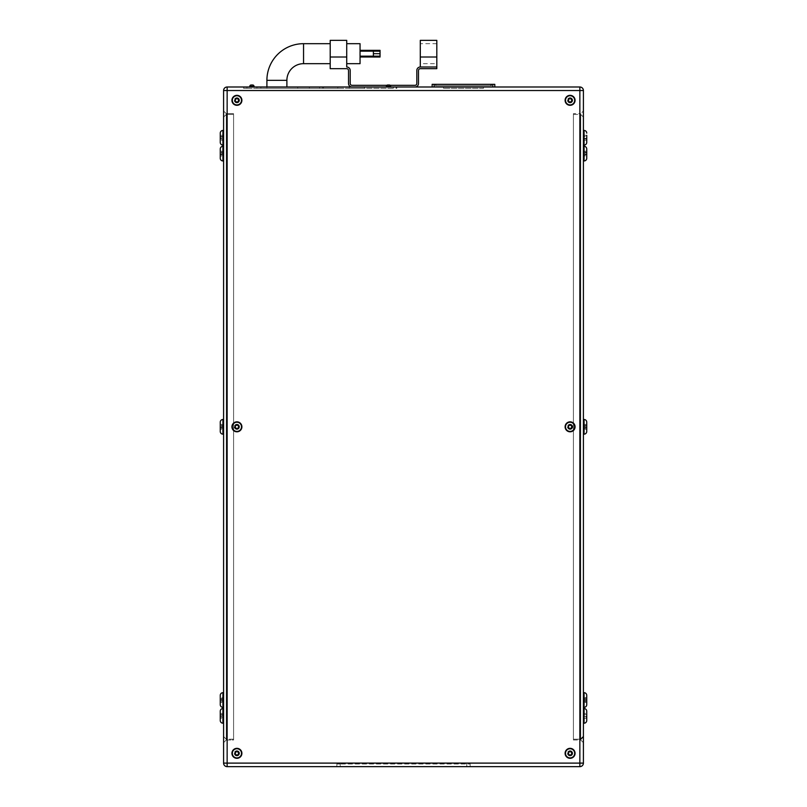 <?xml version="1.0" encoding="UTF-8"?>
<svg xmlns="http://www.w3.org/2000/svg" width="807" height="807" viewBox="0 0 807 807"><rect width="100%" height="100%" fill="white"/><g stroke="black" fill="none" stroke-linecap="round" stroke-linejoin="round"><path stroke-width="0.61" stroke-dasharray="4.04 3.03" d="M436.819 63.672L436.819 43.679L436.819 63.672L420.296 63.672L420.296 43.679L420.296 63.672M436.819 43.679L420.296 43.679M436.819 57.004L436.819 67.001L420.296 67.001L436.819 67.001L436.819 68.666L420.356 68.666A1.866 1.866 0 0 0 418.49 70.532L418.49 83.525A3.46 3.46 0 0 1 415.03 86.995L351.993 86.995A3.46 3.46 0 0 1 348.523 83.525L348.523 70.532A1.866 1.866 0 0 0 346.667 68.666L330.204 68.666L330.204 57.004L346.728 57.004L346.728 67.001A3.46 3.46 0 0 1 350.198 70.471L350.198 83.464A1.866 1.866 0 0 0 352.064 85.33L414.959 85.33A1.866 1.866 0 0 0 416.826 83.464L416.826 70.471A3.46 3.46 0 0 1 420.296 67.001L420.296 57.004L436.819 57.004L436.819 40.35M420.296 40.35L420.296 57.004M380.047 56.167L380.047 51.174L380.047 56.177L373.379 56.177L373.379 53.666L373.379 57.004L373.379 50.347M360.053 53.676L360.053 50.347L360.053 53.676M380.047 50.337L380.047 53.655L373.379 53.655L380.047 53.666L380.047 57.004L373.379 57.004L373.379 52.001L373.379 56.177M346.728 63.672L346.728 43.679L346.728 63.672M286.888 88.326L266.905 88.326L286.888 88.326L286.888 86.995M266.905 88.326L266.905 86.995M386.412 86.329A1.332 1.332 0 0 1 387.743 84.997A1.332 1.332 0 0 0 386.412 86.329L386.412 86.995L390.608 86.995L386.412 86.995L390.608 86.995L386.412 86.995L390.608 86.995L386.412 86.995L386.412 86.329L390.608 86.329L390.608 86.995L390.608 86.329L386.412 86.329L390.608 86.329M252.672 84.997A1.332 1.332 0 0 1 254.013 86.329L254.013 86.995L249.807 86.995L254.013 86.995L249.807 86.995L254.013 86.995L249.807 86.995L254.013 86.995L254.013 86.329L249.807 86.329L249.807 86.995L249.807 86.329L254.013 86.329A1.332 1.332 0 0 0 252.672 84.997M349.249 88.326L364.461 88.326L349.249 88.326L349.249 86.995L364.461 86.995L349.249 86.995M364.461 88.326L364.461 86.995M297.722 88.326L309.384 88.326L297.722 88.326L297.722 86.995L309.384 86.995L297.722 86.995M309.384 88.326L309.384 86.995M322.598 88.326L337.81 88.326L322.598 88.326L322.598 86.995L337.81 86.995L322.598 86.995M337.81 88.326L337.81 86.995M236.915 104.91A4.59 4.59 0 0 0 241.505 100.32A4.59 4.59 0 0 0 236.915 95.73A4.59 4.59 0 0 1 241.505 100.32A4.59 4.59 0 0 1 236.915 104.91A4.59 4.59 0 0 0 241.505 100.32A4.59 4.59 0 0 0 236.915 95.73A4.59 4.59 0 0 0 232.325 100.32A4.59 4.59 0 0 0 236.915 104.91A4.59 4.59 0 0 1 232.325 100.32A4.59 4.59 0 0 1 236.915 95.73A4.59 4.59 0 0 0 232.325 100.32A4.59 4.59 0 0 0 236.915 104.91A4.59 4.59 0 0 1 232.325 100.32A4.59 4.59 0 0 1 236.915 95.73M236.915 757.914A4.59 4.59 0 0 0 241.505 753.324A4.59 4.59 0 0 0 236.915 748.735A4.59 4.59 0 0 1 241.505 753.324A4.59 4.59 0 0 1 236.915 757.914A4.59 4.59 0 0 0 241.505 753.324A4.59 4.59 0 0 0 236.915 748.735A4.59 4.59 0 0 0 232.325 753.324A4.59 4.59 0 0 0 236.915 757.914A4.59 4.59 0 0 1 232.325 753.324A4.59 4.59 0 0 1 236.915 748.735A4.59 4.59 0 0 0 232.325 753.324A4.59 4.59 0 0 0 236.915 757.914A4.59 4.59 0 0 1 232.325 753.324A4.59 4.59 0 0 1 236.915 748.735M570.085 757.914A4.59 4.59 0 0 0 574.675 753.324A4.59 4.59 0 0 0 570.085 748.735A4.59 4.59 0 0 1 574.675 753.324A4.59 4.59 0 0 1 570.085 757.914A4.59 4.59 0 0 0 574.675 753.324A4.59 4.59 0 0 0 570.085 748.735A4.59 4.59 0 0 0 565.495 753.324A4.59 4.59 0 0 0 570.085 757.914A4.59 4.59 0 0 1 565.495 753.324A4.59 4.59 0 0 1 570.085 748.735A4.59 4.59 0 0 0 565.495 753.324A4.59 4.59 0 0 0 570.085 757.914A4.59 4.59 0 0 1 565.495 753.324A4.59 4.59 0 0 1 570.085 748.735M570.085 104.91A4.59 4.59 0 0 0 574.675 100.32A4.59 4.59 0 0 0 570.085 95.73A4.59 4.59 0 0 1 574.675 100.32A4.59 4.59 0 0 1 570.085 104.91A4.59 4.59 0 0 0 574.675 100.32A4.59 4.59 0 0 0 570.085 95.73A4.59 4.59 0 0 0 565.495 100.32A4.59 4.59 0 0 0 570.085 104.91A4.59 4.59 0 0 1 565.495 100.32A4.59 4.59 0 0 1 570.085 95.73A4.59 4.59 0 0 0 565.495 100.32A4.59 4.59 0 0 0 570.085 104.91A4.59 4.59 0 0 1 565.495 100.32A4.59 4.59 0 0 1 570.085 95.73M570.085 758.308A4.983 4.983 0 0 0 575.068 753.324A4.983 4.983 0 0 0 570.085 748.341A4.983 4.983 0 0 1 575.068 753.324A4.983 4.983 0 0 1 570.085 758.308A4.983 4.983 0 0 0 575.068 753.324A4.983 4.983 0 0 0 570.085 748.341A4.983 4.983 0 0 0 565.102 753.324A4.983 4.983 0 0 0 570.085 758.308A4.983 4.983 0 0 1 565.102 753.324A4.983 4.983 0 0 1 570.085 748.341A4.983 4.983 0 0 0 565.102 753.324A4.983 4.983 0 0 0 570.085 758.308M236.915 758.308A4.983 4.983 0 0 0 241.898 753.324A4.983 4.983 0 0 0 236.915 748.341A4.983 4.983 0 0 1 241.898 753.324A4.983 4.983 0 0 1 236.915 758.308A4.983 4.983 0 0 0 241.898 753.324A4.983 4.983 0 0 0 236.915 748.341A4.983 4.983 0 0 0 231.932 753.324A4.983 4.983 0 0 0 236.915 758.308A4.983 4.983 0 0 1 231.932 753.324A4.983 4.983 0 0 1 236.915 748.341A4.983 4.983 0 0 0 231.932 753.324A4.983 4.983 0 0 0 236.915 758.308M570.085 105.303A4.983 4.983 0 0 0 575.068 100.32A4.983 4.983 0 0 0 570.085 95.337A4.983 4.983 0 0 1 575.068 100.32A4.983 4.983 0 0 1 570.085 105.303A4.983 4.983 0 0 0 575.068 100.32A4.983 4.983 0 0 0 570.085 95.337A4.983 4.983 0 0 0 565.102 100.32A4.983 4.983 0 0 0 570.085 105.303A4.983 4.983 0 0 1 565.102 100.32A4.983 4.983 0 0 1 570.085 95.337A4.983 4.983 0 0 0 565.102 100.32A4.983 4.983 0 0 0 570.085 105.303M236.915 105.303A4.983 4.983 0 0 0 241.898 100.32A4.983 4.983 0 0 0 236.915 95.337A4.983 4.983 0 0 1 241.898 100.32A4.983 4.983 0 0 1 236.915 105.303A4.983 4.983 0 0 0 241.898 100.32A4.983 4.983 0 0 0 236.915 95.337A4.983 4.983 0 0 0 231.932 100.32A4.983 4.983 0 0 0 236.915 105.303A4.983 4.983 0 0 1 231.932 100.32A4.983 4.983 0 0 1 236.915 95.337A4.983 4.983 0 0 0 231.932 100.32A4.983 4.983 0 0 0 236.915 105.303M236.915 431.412A4.59 4.59 0 0 0 241.505 426.822A4.59 4.59 0 0 0 236.915 422.232A4.59 4.59 0 0 0 232.325 426.822A4.59 4.59 0 0 0 236.915 431.412M570.085 431.412A4.59 4.59 0 0 0 574.675 426.822A4.59 4.59 0 0 0 570.085 422.232A4.59 4.59 0 0 0 565.495 426.822A4.59 4.59 0 0 0 570.085 431.412M236.915 431.806A4.983 4.983 0 0 0 241.898 426.822A4.983 4.983 0 0 0 236.915 421.839A4.983 4.983 0 0 0 231.932 426.822A4.983 4.983 0 0 0 236.915 431.806M570.085 431.806A4.983 4.983 0 0 0 575.068 426.822A4.983 4.983 0 0 0 570.085 421.839A4.983 4.983 0 0 0 565.102 426.822A4.983 4.983 0 0 0 570.085 431.806M220.261 716.545L220.261 715.214L220.261 716.545L222.924 716.545L222.924 715.214L222.924 716.545M220.261 715.214L222.924 715.214M220.261 138.431L220.261 137.099L220.261 138.431L222.924 138.431L222.924 137.099L222.924 138.431M220.261 137.099L222.924 137.099M223.589 130.441L223.589 145.099L223.589 130.441M223.589 708.546L223.589 723.203L223.589 708.546M584.076 716.545L586.739 716.545L586.739 715.214L584.076 715.214L584.076 716.545L584.076 715.214M584.076 138.431L586.739 138.431L586.739 137.099L584.076 137.099L584.076 138.431L584.076 137.099M583.411 130.441L583.411 145.099L583.411 130.441M583.411 708.546L583.411 723.203L583.411 708.546M220.261 154.288L220.261 152.957L220.261 154.288L221.925 154.288L221.925 152.957L221.925 154.288M220.261 152.957L221.925 152.957M220.261 427.488L220.261 426.157L220.261 427.488L221.925 427.488L221.925 426.157L221.925 427.488M220.261 426.157L221.925 426.157M220.261 700.688L220.261 699.346L220.261 700.688L221.925 700.688L221.925 699.346L221.925 700.688M220.261 699.346L221.925 699.346M223.589 146.299L223.589 160.956L223.589 146.299M223.589 419.489L223.589 434.156L223.589 419.489M223.589 692.688L223.589 707.346L223.589 692.688M586.739 154.288L586.739 152.957L586.739 154.288L585.075 154.288L585.075 152.957L585.075 154.288M586.739 152.957L585.075 152.957M585.075 427.488L586.739 427.488L586.739 426.157L585.075 426.157L585.075 427.488L585.075 426.157M585.075 700.688L586.739 700.688L586.739 699.346L585.075 699.346L585.075 700.688L585.075 699.346M583.411 146.299L583.411 160.956L583.411 146.299M583.411 419.489L583.411 434.156L583.411 419.489M583.411 692.688L583.411 707.346L583.411 692.688M330.204 63.672L330.204 43.679L330.204 63.672M415.03 86.995L351.993 86.995M260.903 86.995L319.542 86.995L260.903 86.995L260.903 88.326L256.908 88.326L256.908 86.995L256.908 88.326L319.542 88.326L260.903 88.326L260.903 86.995M323.536 86.995L319.542 86.995L323.536 86.995L323.536 88.326L319.542 88.326L323.536 88.326L323.536 86.995M443.477 86.995L483.464 86.995L443.477 86.995L443.477 88.326L443.477 86.995M579.86 86.995L227.14 86.995A3.541 3.541 0 0 0 223.589 90.535L223.589 763.109A3.541 3.541 0 0 0 227.14 766.65L579.86 766.65A3.541 3.541 0 0 0 583.411 763.109L583.411 90.535A3.541 3.541 0 0 0 579.86 86.995A3.541 3.541 0 0 1 583.411 90.535L579.86 90.535L579.86 763.109L227.14 763.109L227.14 90.535L579.86 90.535L579.86 86.995M393.503 86.995L243.583 86.995L393.503 86.995L393.503 88.326L396.832 88.326L396.832 86.995L396.832 88.326L243.583 88.326L243.583 86.995L243.583 88.326L393.503 88.326L393.503 86.995M494.792 86.995L492.784 86.995L494.792 86.995L494.792 84.331L432.149 84.331L432.149 86.995L492.784 86.995L432.149 86.995M568.269 100.32L569.177 101.894L570.993 101.894L571.901 100.32L570.993 98.747L569.177 98.747L568.269 100.32L569.177 101.894L570.993 101.894L571.901 100.32L570.993 98.747L569.177 98.747L568.269 100.32L569.177 101.894L570.993 101.894L571.901 100.32L570.993 98.747L569.177 98.747L568.269 100.32M568.269 753.324L569.177 754.898L570.993 754.898L571.901 753.324L570.993 751.751L569.177 751.751L568.269 753.324L569.177 754.898L570.993 754.898L571.901 753.324L570.993 751.751L569.177 751.751L568.269 753.324L569.177 754.898L570.993 754.898L571.901 753.324L570.993 751.751L569.177 751.751L568.269 753.324M235.099 753.324L236.007 754.898L237.823 754.898L238.731 753.324L237.823 751.751L236.007 751.751L235.099 753.324L236.007 754.898L237.823 754.898L238.731 753.324L237.823 751.751L236.007 751.751L235.099 753.324L236.007 754.898L237.823 754.898L238.731 753.324L237.823 751.751L236.007 751.751L235.099 753.324M237.823 98.747L236.007 98.747L235.099 100.32L236.007 101.894L237.823 101.894L238.731 100.32L237.823 98.747L236.007 98.747L235.099 100.32L236.007 101.894L237.823 101.894L238.731 100.32L237.823 98.747L236.007 98.747L235.099 100.32L236.007 101.894L237.823 101.894L238.731 100.32L237.823 98.747M220.261 711.209L220.261 720.54M220.261 718.301L220.261 713.449L220.261 718.301L222.924 718.301L222.924 717.09L220.261 717.09L222.924 717.09L222.924 714.659L220.261 714.659L222.924 714.659L222.924 713.449L220.261 713.449M220.261 133.105L220.261 142.435M222.924 135.344L222.924 138.975L220.261 138.975L220.261 135.344L220.261 140.196L220.261 138.975L222.924 138.975L222.924 136.554L220.261 136.554L222.924 136.554L222.924 135.344L220.261 135.344M220.261 422.162L220.261 431.483M220.261 429.243L220.261 424.401L220.261 429.243L221.925 429.243L221.925 428.033L220.261 428.033L221.925 428.033L221.925 425.612L220.261 425.612L221.925 425.612L221.925 424.401L220.261 424.401M220.261 148.962L220.261 158.293M220.261 156.054L220.261 151.202L220.261 156.054L221.925 156.054L221.925 154.833L220.261 154.833L221.925 154.833L221.925 152.412L220.261 152.412L221.925 152.412L221.925 151.202L220.261 151.202M220.261 695.352L220.261 704.682M221.925 697.591L221.925 702.443L221.925 701.233L220.261 701.233L220.261 702.443L220.261 697.591L220.261 701.233L221.925 701.233L221.925 698.801L220.261 698.801L221.925 698.801L221.925 697.591L220.261 697.591M223.589 742.662L223.589 110.983L223.589 742.662L226.253 739.999L226.253 113.646L223.589 110.983L226.253 113.646L226.253 739.999L233.586 739.999L233.586 113.646L233.586 739.999L226.253 739.999L223.589 742.662M340.201 766.65L466.799 766.65L336.862 766.65L340.201 766.65L340.201 763.987L336.862 763.987L336.862 766.65L336.862 763.987L466.799 763.987L340.201 763.987L340.201 766.65M470.138 766.65L466.799 766.65L470.138 766.65L470.138 763.987L466.799 763.987L470.138 763.987L470.138 766.65M583.411 742.662L583.411 110.983L583.411 742.662L580.747 739.999L583.411 742.662M573.414 739.999L580.747 739.999L580.747 113.646L583.411 110.983L580.747 113.646L580.747 739.999L573.414 739.999L573.414 113.646L580.747 113.646L573.414 113.646L573.414 739.999M573.414 114.443L573.414 739.202L573.414 114.443L580.747 114.443L583.411 117.116L583.411 736.529L583.411 117.116L580.747 114.443L580.747 739.202L580.747 114.443L573.414 114.443M573.414 739.202L580.747 739.202L573.414 739.202M233.586 739.202L233.586 114.443L233.586 739.202L226.253 739.202L223.589 736.529L223.589 117.116L223.589 736.529L226.253 739.202L226.253 114.443L226.253 739.202L233.586 739.202M233.586 113.646L226.253 113.646L233.586 113.646M233.586 114.443L226.253 114.443L233.586 114.443M223.589 117.116L226.253 114.443L223.589 117.116M583.411 736.529L580.747 739.202M586.739 701.233L586.739 697.591L586.739 701.233L585.075 701.233L585.075 702.443L585.075 701.233L586.739 701.233M586.739 428.033L586.739 425.612L586.739 429.243L586.739 428.033L585.075 428.033L585.075 425.612L586.739 425.612L586.739 424.401L586.739 425.612L585.075 425.612L585.075 429.243L585.075 428.033L586.739 428.033M585.075 429.243L586.739 429.243L586.739 424.401L585.075 424.401L585.075 425.612L585.075 424.401M586.739 152.412L585.075 152.412L585.075 151.202L585.075 154.833L586.739 154.833L586.739 152.412L586.739 156.054L586.739 154.833L585.075 154.833L585.075 152.412L586.739 152.412L586.739 156.054L585.075 156.054L585.075 154.833L585.075 156.054M585.075 702.443L586.739 702.443M585.075 698.801L585.075 701.233L585.075 698.801L586.739 698.801L585.075 698.801L585.075 697.591L585.075 698.801M585.075 697.591L586.739 697.591M585.075 151.202L586.739 151.202M586.739 700.688L586.739 699.346M221.925 702.443L220.261 702.443M221.925 151.202L221.925 156.054M221.925 424.401L221.925 429.243M584.076 718.301L586.739 718.301L586.739 713.449L586.739 717.09L584.076 717.09L584.076 714.659L586.739 714.659L584.076 714.659L584.076 718.301L584.076 717.09L586.739 717.09M586.739 136.554L586.739 140.196L586.739 138.975L584.076 138.975L584.076 136.554L586.739 136.554L584.076 136.554L584.076 140.196L584.076 138.975L586.739 138.975M584.076 140.196L586.739 140.196L586.739 135.344L584.076 135.344L584.076 136.554L584.076 135.344M584.076 713.449L584.076 714.659L584.076 713.449L586.739 713.449M586.739 138.431L586.739 137.099M586.739 716.545L586.739 715.214M222.924 140.196L222.924 138.975L222.924 140.196L220.261 140.196M222.924 713.449L222.924 718.301M236.007 428.396L237.823 428.396L238.731 426.822L237.823 425.249L236.007 425.249L235.099 426.822L236.007 428.396M569.177 428.396L570.993 428.396L571.901 426.822L570.993 425.249L569.177 425.249L568.269 426.822L569.177 428.396M244.249 88.326L246.912 88.326L244.249 88.326L244.249 86.995L246.912 86.995L244.249 86.995L244.249 88.326M396.166 88.326L396.166 86.995L396.166 88.326M491.453 84.331L490.787 84.331L491.453 84.331L491.453 85.663L490.787 85.663L491.453 85.663L491.453 84.331M436.153 84.331L490.787 84.331L435.487 84.331L436.153 84.331L436.153 85.663L490.787 85.663L435.487 85.663L435.487 84.331L435.487 85.663L436.153 85.663L436.153 84.331M483.464 88.326L443.477 88.326L483.464 88.326L483.464 86.995L483.464 88.326M330.204 40.35L330.204 57.004M386.856 85.33L390.154 85.33M346.728 57.004L346.728 40.35M360.053 63.672L360.053 43.679M380.047 53.696L373.379 53.696M236.915 429.445A2.623 2.623 0 0 1 234.292 426.822A2.623 2.623 0 0 1 236.915 424.2A2.623 2.623 0 0 0 234.292 426.822A2.623 2.623 0 0 0 236.915 429.445A2.623 2.623 0 0 0 239.538 426.822A2.623 2.623 0 0 0 236.915 424.2A2.623 2.623 0 0 1 239.538 426.822A2.623 2.623 0 0 1 236.915 429.445M570.085 429.445A2.623 2.623 0 0 1 567.462 426.822A2.623 2.623 0 0 1 570.085 424.2A2.623 2.623 0 0 0 567.462 426.822A2.623 2.623 0 0 0 570.085 429.445A2.623 2.623 0 0 0 572.708 426.822A2.623 2.623 0 0 0 570.085 424.2A2.623 2.623 0 0 1 572.708 426.822A2.623 2.623 0 0 1 570.085 429.445M570.085 755.947A2.623 2.623 0 0 1 567.462 753.324A2.623 2.623 0 0 1 570.085 750.702A2.623 2.623 0 0 0 567.462 753.324A2.623 2.623 0 0 0 570.085 755.947A2.623 2.623 0 0 0 572.708 753.324A2.623 2.623 0 0 0 570.085 750.702A2.623 2.623 0 0 1 572.708 753.324A2.623 2.623 0 0 1 570.085 755.947M236.915 755.947A2.623 2.623 0 0 1 234.292 753.324A2.623 2.623 0 0 1 236.915 750.702A2.623 2.623 0 0 0 234.292 753.324A2.623 2.623 0 0 0 236.915 755.947A2.623 2.623 0 0 0 239.538 753.324A2.623 2.623 0 0 0 236.915 750.702A2.623 2.623 0 0 1 239.538 753.324A2.623 2.623 0 0 1 236.915 755.947M570.085 102.943A2.623 2.623 0 0 1 567.462 100.32A2.623 2.623 0 0 1 570.085 97.697A2.623 2.623 0 0 0 567.462 100.32A2.623 2.623 0 0 0 570.085 102.943A2.623 2.623 0 0 0 572.708 100.32A2.623 2.623 0 0 0 570.085 97.697A2.623 2.623 0 0 1 572.708 100.32A2.623 2.623 0 0 1 570.085 102.943M236.915 102.943A2.623 2.623 0 0 1 234.292 100.32A2.623 2.623 0 0 1 236.915 97.697A2.623 2.623 0 0 0 234.292 100.32A2.623 2.623 0 0 0 236.915 102.943A2.623 2.623 0 0 0 239.538 100.32A2.623 2.623 0 0 0 236.915 97.697A2.623 2.623 0 0 1 239.538 100.32A2.623 2.623 0 0 1 236.915 102.943M286.888 80.327L266.905 80.327M303.553 63.672L303.553 43.679M236.915 98.393A1.927 1.927 0 0 1 238.842 100.32A1.927 1.927 0 0 1 236.915 102.247A1.927 1.927 0 0 1 234.988 100.32A1.927 1.927 0 0 1 236.915 98.393M236.915 751.398A1.927 1.927 0 0 1 238.842 753.324A1.927 1.927 0 0 1 236.915 755.251A1.927 1.927 0 0 1 234.988 753.324A1.927 1.927 0 0 1 236.915 751.398M570.085 751.398A1.927 1.927 0 0 1 572.012 753.324A1.927 1.927 0 0 1 570.085 755.251A1.927 1.927 0 0 1 568.158 753.324A1.927 1.927 0 0 1 570.085 751.398M570.085 98.393A1.927 1.927 0 0 1 572.012 100.32A1.927 1.927 0 0 1 570.085 102.247A1.927 1.927 0 0 1 568.158 100.32A1.927 1.927 0 0 1 570.085 98.393M227.14 86.995A3.541 3.541 0 0 0 223.589 90.535L227.14 90.535L227.14 86.995M579.86 766.65A3.541 3.541 0 0 0 583.411 763.109L579.86 763.109L579.86 766.65M223.589 763.109A3.541 3.541 0 0 0 227.14 766.65L227.14 763.109L223.589 763.109M466.799 763.987L466.799 766.65L466.799 763.987M584.076 692.688L584.076 707.346M584.076 419.489L584.076 434.156M584.076 146.299L584.076 160.956M222.924 707.346L222.924 692.688M222.924 434.156L222.924 419.489M222.924 160.956L222.924 146.299M584.076 708.546L584.076 723.203M584.076 130.441L584.076 145.099M222.924 723.203L222.924 708.546M222.924 145.099L222.924 130.441M246.912 88.326L246.912 86.995L246.912 88.326M249.807 86.329L254.013 86.329M492.784 84.331L492.784 86.995M434.156 84.331L434.156 86.995M490.787 85.663L490.787 84.331L490.787 85.663M319.542 88.326L319.542 86.995L319.542 88.326"/><path stroke-width="1.21" d="M436.819 57.004L420.296 57.004L420.296 40.35L436.819 40.35L436.819 68.666L420.356 68.666A1.866 1.866 0 0 0 418.49 70.532L418.49 83.525A3.46 3.46 0 0 1 415.03 86.995M420.296 57.004L420.296 67.001L436.819 67.001L420.296 67.001A3.46 3.46 0 0 0 416.826 70.471L416.826 83.464A1.866 1.866 0 0 1 414.959 85.33L390.154 85.33M266.905 86.995L266.905 80.327A36.648 36.648 0 0 1 303.553 43.679L330.204 43.679M286.888 86.995L286.888 80.327A16.654 16.654 0 0 1 303.553 63.672L330.204 63.672M346.728 63.672L360.053 63.672L360.053 43.679L346.728 43.679M390.608 86.995L390.608 86.329A1.332 1.332 0 0 0 389.277 84.997L387.743 84.997L389.277 84.997A1.332 1.332 0 0 1 390.608 86.329A1.332 1.332 0 0 0 389.277 84.997M390.608 86.329L386.412 86.329A1.332 1.332 0 0 1 387.743 84.997M252.672 84.997L251.148 84.997L252.672 84.997A1.332 1.332 0 0 1 254.013 86.329L254.013 86.995M251.148 84.997A1.332 1.332 0 0 0 249.807 86.329A1.332 1.332 0 0 1 251.148 84.997A1.332 1.332 0 0 0 249.807 86.329L249.807 86.995M386.412 86.329L386.412 86.995M236.915 95.73A4.59 4.59 0 0 1 241.505 100.32A4.59 4.59 0 0 1 236.915 104.91A4.59 4.59 0 0 1 232.325 100.32A4.59 4.59 0 0 1 236.915 95.73A4.59 4.59 0 0 0 232.325 100.32A4.59 4.59 0 0 0 236.915 104.91M236.915 422.232A4.59 4.59 0 0 1 241.505 426.822A4.59 4.59 0 0 1 236.915 431.412A4.59 4.59 0 0 1 232.325 426.822A4.59 4.59 0 0 1 236.915 422.232A4.59 4.59 0 0 0 232.325 426.822A4.59 4.59 0 0 0 236.915 431.412M236.915 748.735A4.59 4.59 0 0 1 241.505 753.324A4.59 4.59 0 0 1 236.915 757.914A4.59 4.59 0 0 1 232.325 753.324A4.59 4.59 0 0 1 236.915 748.735A4.59 4.59 0 0 0 232.325 753.324A4.59 4.59 0 0 0 236.915 757.914M570.085 748.735A4.59 4.59 0 0 1 574.675 753.324A4.59 4.59 0 0 1 570.085 757.914A4.59 4.59 0 0 1 565.495 753.324A4.59 4.59 0 0 1 570.085 748.735A4.59 4.59 0 0 0 565.495 753.324A4.59 4.59 0 0 0 570.085 757.914M570.085 422.232A4.59 4.59 0 0 1 574.675 426.822A4.59 4.59 0 0 1 570.085 431.412A4.59 4.59 0 0 1 565.495 426.822A4.59 4.59 0 0 1 570.085 422.232A4.59 4.59 0 0 0 565.495 426.822A4.59 4.59 0 0 0 570.085 431.412M570.085 95.73A4.59 4.59 0 0 1 574.675 100.32A4.59 4.59 0 0 1 570.085 104.91A4.59 4.59 0 0 1 565.495 100.32A4.59 4.59 0 0 1 570.085 95.73A4.59 4.59 0 0 0 565.495 100.32A4.59 4.59 0 0 0 570.085 104.91M570.085 758.308A4.983 4.983 0 0 0 575.068 753.324A4.983 4.983 0 0 0 570.085 748.341A4.983 4.983 0 0 0 565.102 753.324A4.983 4.983 0 0 0 570.085 758.308M236.915 758.308A4.983 4.983 0 0 0 241.898 753.324A4.983 4.983 0 0 0 236.915 748.341A4.983 4.983 0 0 0 231.932 753.324A4.983 4.983 0 0 0 236.915 758.308M236.915 431.806A4.983 4.983 0 0 0 241.898 426.822A4.983 4.983 0 0 0 236.915 421.839A4.983 4.983 0 0 0 231.932 426.822A4.983 4.983 0 0 0 236.915 431.806M570.085 431.806A4.983 4.983 0 0 0 575.068 426.822A4.983 4.983 0 0 0 570.085 421.839A4.983 4.983 0 0 0 565.102 426.822A4.983 4.983 0 0 0 570.085 431.806M570.085 105.303A4.983 4.983 0 0 0 575.068 100.32A4.983 4.983 0 0 0 570.085 95.337A4.983 4.983 0 0 0 565.102 100.32A4.983 4.983 0 0 0 570.085 105.303M236.915 105.303A4.983 4.983 0 0 0 241.898 100.32A4.983 4.983 0 0 0 236.915 95.337A4.983 4.983 0 0 0 231.932 100.32A4.983 4.983 0 0 0 236.915 105.303M223.589 708.546L222.924 708.546A2.663 2.663 0 0 0 220.261 711.209L220.261 720.54A2.663 2.663 0 0 0 222.924 723.203L223.589 723.203M222.924 130.441L222.924 145.099A2.663 2.663 0 0 1 220.261 142.435L220.261 133.105A2.663 2.663 0 0 1 222.924 130.441L223.589 130.441M222.924 145.099L223.589 145.099M586.739 711.209L586.739 720.54A2.663 2.663 0 0 1 584.076 723.203L584.076 708.546A2.663 2.663 0 0 1 586.739 711.209L586.739 717.09M586.739 136.554L586.739 138.975M586.739 135.344L586.739 142.435A2.663 2.663 0 0 1 584.076 145.099L583.411 145.099M586.739 133.105A2.663 2.663 0 0 0 584.076 130.441L583.411 130.441M584.076 708.546L583.411 708.546M584.076 723.203L583.411 723.203M223.589 692.688L222.924 692.688A2.663 2.663 0 0 0 220.261 695.352L220.261 704.682A2.663 2.663 0 0 0 222.924 707.346L223.589 707.346M223.589 419.489L222.924 419.489A2.663 2.663 0 0 0 220.261 422.162L220.261 431.483A2.663 2.663 0 0 0 222.924 434.156L223.589 434.156M223.589 146.299L222.924 146.299A2.663 2.663 0 0 0 220.261 148.962L220.261 158.293A2.663 2.663 0 0 0 222.924 160.956L223.589 160.956M586.739 426.157L586.739 427.488M584.076 707.346L584.076 692.688A2.663 2.663 0 0 1 586.739 695.352L586.739 704.682A2.663 2.663 0 0 1 584.076 707.346L583.411 707.346M586.739 695.352L586.739 704.682M583.411 434.156L584.076 434.156A2.663 2.663 0 0 0 586.739 431.483L586.739 429.243M584.076 434.156L584.076 419.489A2.663 2.663 0 0 1 586.739 422.162L586.739 431.483M583.411 160.956L584.076 160.956A2.663 2.663 0 0 0 586.739 158.293L586.739 156.054M584.076 160.956L584.076 146.299A2.663 2.663 0 0 1 586.739 148.962L586.739 158.293M584.076 146.299L583.411 146.299M584.076 419.489L583.411 419.489M584.076 692.688L583.411 692.688M227.14 86.995L579.86 86.995A3.541 3.541 0 0 1 583.411 90.535L583.411 763.109A3.541 3.541 0 0 1 579.86 766.65L227.14 766.65A3.541 3.541 0 0 1 223.589 763.109L223.589 90.535A3.541 3.541 0 0 1 227.14 86.995L227.14 763.109L579.86 763.109L579.86 90.535L223.589 90.535A3.541 3.541 0 0 1 227.14 86.995M580.747 739.202L583.411 736.529M586.739 424.401L586.739 422.162M586.739 152.412L586.739 148.962M586.739 720.54L586.739 718.301M586.739 142.435L586.739 140.196M236.007 98.747L235.099 100.32L236.007 101.894L237.823 101.894L238.731 100.32L237.823 98.747L236.007 98.747M569.177 101.894L570.993 101.894L571.901 100.32L570.993 98.747L569.177 98.747L568.269 100.32L569.177 101.894M569.177 428.396L570.993 428.396L571.901 426.822L570.993 425.249L569.177 425.249L568.269 426.822L569.177 428.396M569.177 754.898L570.993 754.898L571.901 753.324L570.993 751.751L569.177 751.751L568.269 753.324L569.177 754.898M236.007 754.898L237.823 754.898L238.731 753.324L237.823 751.751L236.007 751.751L235.099 753.324L236.007 754.898M236.007 428.396L237.823 428.396L238.731 426.822L237.823 425.249L236.007 425.249L235.099 426.822L236.007 428.396M494.792 86.995L494.792 84.331L432.149 84.331L432.149 86.995M351.993 86.995A3.46 3.46 0 0 1 348.523 83.525L348.523 70.532A1.866 1.866 0 0 0 346.667 68.666L330.204 68.666L330.204 40.35L346.728 40.35L346.728 67.001A3.46 3.46 0 0 1 350.198 70.471L350.198 83.464A1.866 1.866 0 0 0 352.064 85.33L386.856 85.33M380.047 50.357L373.379 50.347L380.047 50.337L380.047 51.184L373.379 51.174L373.379 57.015L360.053 57.004M373.379 53.686L380.047 53.686L380.047 51.184L360.053 51.174M380.047 53.686L380.047 56.177L360.053 56.177M360.053 50.347L373.379 50.347L373.379 51.174M380.047 56.177L380.047 57.015L373.379 57.015M266.905 80.327L286.888 80.327M254.013 86.329L249.807 86.329M236.915 102.247A1.927 1.927 0 0 0 238.842 100.32A1.927 1.927 0 0 0 236.915 98.393A1.927 1.927 0 0 0 234.988 100.32A1.927 1.927 0 0 0 236.915 102.247M236.915 428.749A1.927 1.927 0 0 0 238.842 426.822A1.927 1.927 0 0 0 236.915 424.896A1.927 1.927 0 0 0 234.988 426.822A1.927 1.927 0 0 0 236.915 428.749M236.915 755.251A1.927 1.927 0 0 0 238.842 753.324A1.927 1.927 0 0 0 236.915 751.398A1.927 1.927 0 0 0 234.988 753.324A1.927 1.927 0 0 0 236.915 755.251M570.085 755.251A1.927 1.927 0 0 0 572.012 753.324A1.927 1.927 0 0 0 570.085 751.398A1.927 1.927 0 0 0 568.158 753.324A1.927 1.927 0 0 0 570.085 755.251M570.085 428.749A1.927 1.927 0 0 0 572.012 426.822A1.927 1.927 0 0 0 570.085 424.896A1.927 1.927 0 0 0 568.158 426.822A1.927 1.927 0 0 0 570.085 428.749M570.085 102.247A1.927 1.927 0 0 0 572.012 100.32A1.927 1.927 0 0 0 570.085 98.393A1.927 1.927 0 0 0 568.158 100.32A1.927 1.927 0 0 0 570.085 102.247M222.924 708.546L222.924 723.203M584.076 145.099L584.076 130.441M222.924 692.688L222.924 707.346M222.924 419.489L222.924 434.156M222.924 146.299L222.924 160.956M303.553 43.679L303.553 63.672M579.86 86.995A3.541 3.541 0 0 1 583.411 90.535L579.86 90.535L579.86 86.995M583.411 763.109A3.541 3.541 0 0 1 579.86 766.65L579.86 763.109L583.411 763.109M227.14 766.65A3.541 3.541 0 0 1 223.589 763.109L227.14 763.109L227.14 766.65M434.156 84.331L434.156 86.995M492.784 84.331L492.784 86.995M346.728 57.004L330.204 57.004"/></g></svg>

